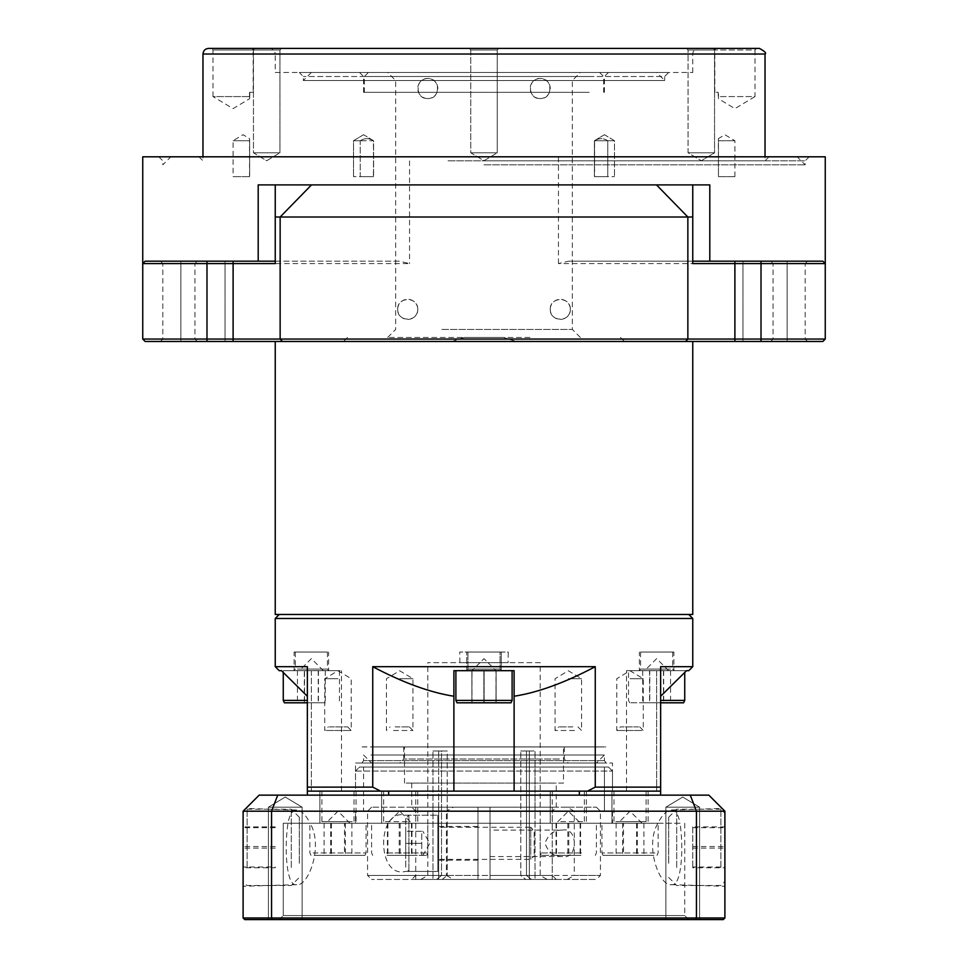 <?xml version="1.0" encoding="UTF-8"?>
<svg xmlns="http://www.w3.org/2000/svg" width="968" height="968" viewBox="0 0 968 968"><rect width="100%" height="100%" fill="white"/><g stroke="black" fill="none" stroke-linecap="round" stroke-linejoin="round"><path stroke-width="0.73" stroke-dasharray="4.84 3.63" d="M562.577 830.072C554.168 829.866 548.311 834.283 545.008 843.322C548.311 852.36 554.168 856.777 562.577 856.571C578.223 859.85 578.223 826.793 562.577 830.072L490.026 830.072L490.026 856.571L490.026 830.072M477.974 826.454L477.974 860.177L477.974 826.454L437.826 826.454L437.826 860.177L437.826 826.454L437.826 860.177L437.826 826.454L438.637 827.265L530.742 827.265L530.742 859.378L530.742 827.265L534.179 830.713L534.179 855.93L534.179 830.713M477.974 875.435L367.574 875.435L446.393 875.435L446.393 811.196L367.574 811.196L477.974 811.196L477.974 879.452L477.974 807.191L477.974 875.435L415.744 875.435L477.974 875.435L477.974 879.452L411.739 879.452L596.409 879.452L371.591 879.452L477.974 879.452L477.974 807.191L556.261 807.191L490.026 807.191L490.026 811.196L600.426 811.196L574.29 811.196L567.26 807.191L596.409 807.191L490.026 807.191L490.026 879.452L556.261 879.452L490.026 879.452L490.026 811.196L490.026 875.435L552.256 875.435L490.026 875.435L490.026 879.452L490.026 875.435L600.426 875.435L574.29 875.435L574.29 811.196M405.423 815.213L437.826 815.213L437.826 871.418L405.423 871.418C376.358 878.678 376.358 807.953 405.423 815.213L437.826 815.213L437.826 871.418L437.826 815.213L437.826 871.418L405.423 871.418M446.393 875.435L453.411 879.452M490.026 811.196L552.256 811.196L490.026 811.196L490.026 807.191L490.026 875.435M567.26 807.191L453.411 807.191L446.393 811.196M477.974 811.196L415.744 811.196L477.974 811.196L477.974 807.191L371.591 807.191L453.411 807.191M567.26 879.452L574.29 875.435M520.808 875.435L447.192 875.435L442.267 879.452L525.733 879.452L520.808 875.435L520.808 750.986L520.808 875.435L525.733 879.452L438.661 879.452L438.661 750.986L447.192 750.986L447.192 875.435L447.192 750.986L432.986 750.986L441.517 750.986L441.517 875.435L441.517 750.986L432.986 750.986L438.661 750.986L438.661 807.191L432.986 807.191L432.986 750.986L432.986 879.452L432.986 807.191L438.661 807.191L438.661 879.452L442.267 879.452L447.192 875.435L520.808 875.435M441.517 875.435L427.796 875.435L441.517 875.435L436.592 879.452L441.517 875.435M526.483 750.986L520.808 750.986L526.483 750.986L526.483 875.435L526.483 750.986L535.014 750.986L526.483 750.986M526.483 875.435L540.204 875.435L526.483 875.435L531.408 879.452L526.483 875.435M540.204 662.656L427.796 662.656L540.204 662.656L540.204 875.435L547.162 879.452L531.408 879.452L547.162 879.452M436.592 879.452L420.838 879.452L436.592 879.452M529.339 750.986L520.808 750.986L535.014 750.986L529.339 750.986L529.339 807.191L529.339 750.986M529.339 879.452L529.339 807.191L529.339 879.452L438.661 879.452L529.339 879.452M535.014 879.452L531.408 879.452L535.014 879.452L535.014 807.191L535.014 879.452L552.256 879.452L535.014 879.452M535.014 807.191L535.014 750.986L535.014 807.191L529.339 807.191L552.256 807.191L535.014 807.191M438.661 807.191L529.339 807.191L438.661 807.191M432.986 879.452L415.744 879.452L432.986 879.452M432.986 807.191L415.744 807.191L432.986 807.191M656.752 670.691L642.728 670.691L656.752 670.691M692.761 666.674L660.648 666.674L660.648 702.804L629.66 702.804L683.614 702.804M660.648 700.396L684.739 700.396M632.165 670.691L684.739 670.691L632.165 670.691M497.818 670.691L455.892 670.691L497.818 670.691M497.818 700.396L455.892 700.396L497.818 700.396M470.738 702.804L510.983 702.804L470.738 702.804M471.961 670.691L496.112 670.691L471.888 670.691L472.021 702.804L496.112 702.804L471.888 702.804L496.112 702.804L471.888 702.804L472.021 670.691L484.133 670.691L484.133 702.804L484.133 670.691L496.112 670.691L496.112 702.804L496.112 670.691L495.979 702.804L495.979 670.691L483.867 670.691L483.867 702.804L483.867 670.691L471.888 670.691L471.888 702.804L471.888 670.691L484 658.639L496.039 670.691L484 658.639L471.961 670.691M335.836 670.691L283.261 670.691L335.836 670.691M283.261 700.396L307.352 700.396M284.386 702.804L307.352 702.804M311.248 670.691L325.272 670.691L311.248 670.691M202.965 341.474L225.048 341.474L202.965 341.474M202.965 261.178L225.048 261.178L202.965 261.178M765.035 341.474L787.117 341.474L765.035 341.474M765.035 261.178L787.117 261.178L765.035 261.178M484 160.809L805.182 160.809L484 160.809M484 164.826L805.182 164.826L484 164.826M417.752 309.361C418.212 296.353 397.183 296.389 397.679 309.361C397.183 322.32 418.212 322.368 417.752 309.361M397.679 309.361A10.031 10.031 0 0 1 412.743 300.661A10.031 10.031 0 0 1 412.743 318.048A10.031 10.031 0 0 1 397.679 309.361M570.321 309.361C570.817 296.389 549.788 296.353 550.247 309.361C549.788 322.368 570.817 322.32 570.321 309.361M550.247 309.361A10.031 10.031 0 0 1 565.3 300.661A10.031 10.031 0 0 1 565.3 318.048A10.031 10.031 0 0 1 550.247 309.361M178.874 339.066L194.943 339.066L178.874 339.066M178.874 263.586L194.943 263.586L178.874 263.586M789.126 339.066L773.057 339.066L789.126 339.066M789.126 263.586L773.057 263.586L789.126 263.586M789.126 261.178L770.649 261.178L789.126 261.178M789.126 341.474L770.649 341.474L789.126 341.474M178.874 261.178L197.351 261.178L178.874 261.178M178.874 341.474L197.351 341.474L178.874 341.474M484 156.804L809.2 156.804L484 156.804M540.204 92.323L549.509 92.323C547.634 96.316 544.536 98.409 540.204 98.579C553.115 99.317 553.115 77.779 540.204 78.505C527.294 77.791 527.294 99.305 540.204 98.579C535.885 98.409 532.787 96.328 530.912 92.323A10.031 10.031 0 0 1 540.204 78.505A10.031 10.031 0 0 1 549.509 92.323L540.204 92.323M427.796 92.323L437.088 92.323C435.213 96.328 432.115 98.409 427.796 98.579C440.706 99.305 440.706 77.791 427.796 78.505C414.885 77.779 414.885 99.317 427.796 98.579C423.464 98.409 420.366 96.316 418.491 92.323A10.031 10.031 0 0 1 427.796 78.505A10.031 10.031 0 0 1 437.088 92.323L427.796 92.323M656.631 72.491L311.369 72.491L656.631 72.491L664.665 80.513L303.335 80.513L664.665 80.513L664.665 76.508L303.335 76.508L664.665 76.508L668.682 72.491L299.318 72.491L668.682 72.491M275.239 72.491L692.761 72.491L275.239 72.491L275.239 54.026L692.761 54.026L275.239 54.026C274.9 50.602 273.024 48.739 269.612 48.4L698.388 48.4L269.612 48.4M279.946 50.009L253.447 50.009L279.946 50.009L281.555 48.4L251.837 48.4L281.555 48.4L279.946 50.009L253.447 50.009L279.946 50.009L279.946 152.787L253.447 152.787L279.946 152.787L253.447 152.787L279.946 152.787L279.946 50.009M497.249 50.009L470.75 50.009L497.249 50.009L498.859 48.4L469.141 48.4L498.859 48.4L469.141 48.4L498.859 48.4L497.249 50.009L470.75 50.009L497.249 50.009L497.249 152.787L470.75 152.787L497.249 152.787L470.75 152.787L497.249 152.787L497.249 50.009M253.156 92.323L249.804 92.323L249.804 96.582L249.804 92.323L253.156 92.323L253.156 50.009L213.008 50.009L253.156 50.009L254.753 48.4L251.837 48.4L281.555 48.4M686.445 48.4L688.054 50.009L688.054 152.787L701.304 160.748L688.054 152.787L688.054 50.009L686.445 48.4L716.163 48.4L714.553 50.009L714.553 152.787L688.054 152.787L714.553 152.787L701.304 160.748L714.553 152.787L688.054 152.787L714.553 152.787L714.553 50.009L688.054 50.009L714.553 50.009L688.054 50.009L714.553 50.009L716.163 48.4L686.445 48.4L756.601 48.4L754.992 50.009L714.844 50.009L754.992 50.009L754.992 96.582L718.195 96.582L718.195 92.323L714.844 92.323L718.195 92.323L718.195 96.582L754.992 96.582L734.918 108.634L718.462 98.748L718.462 92.323M249.538 92.323L249.538 98.748L249.804 96.582L249.538 98.748L233.082 108.634L213.008 96.582L249.804 96.582L213.008 96.582L213.008 50.009L211.399 48.4L254.753 48.4M759.408 48.4L208.592 48.4M484 160.748L497.249 152.787L484 160.748L470.75 152.787L470.75 50.009L469.141 48.4L470.75 50.009L470.75 152.787L484 160.748M266.696 160.748L279.946 152.787L266.696 160.748L253.447 152.787L253.447 50.009L251.837 48.4L253.447 50.009L253.447 152.787L266.696 160.748M448.039 160.809L765.035 160.809L448.039 160.809M589.149 76.508L364.355 76.508L589.149 76.508M589.149 92.323L364.355 92.323L589.149 92.323M441.868 329.435L572.33 329.435L441.868 329.435M441.868 80.513L572.33 80.513L441.868 80.513M585.628 72.491L368.372 72.491L585.628 72.491M529.968 337.457L387.648 337.457L529.968 337.457M438.032 72.491L580.352 72.491L438.032 72.491M447.519 156.804L769.052 156.804L447.519 156.804M524.075 156.804L170.852 156.804L524.075 156.804M492.252 92.323L363.557 92.323L492.252 92.323M492.252 76.508L363.557 76.508L492.252 76.508M492.531 72.491L359.539 72.491L492.531 72.491M556.261 879.452L552.256 875.435L552.256 811.196L556.261 807.191L411.739 807.191L556.261 807.191L556.261 783.1L411.739 783.1L556.261 783.1M563.497 783.1L404.503 783.1L563.497 783.1L563.497 746.909L404.503 746.909L563.497 746.909M508.091 662.656L459.909 662.656L508.091 662.656L508.273 652.033L459.727 652.033L508.273 652.033M451.657 341.474L464.337 337.457L503.662 337.457L516.343 341.474L533.973 341.474L275.239 341.474L516.343 341.474M275.239 614.474L692.761 614.474M630.458 823.248L616.132 823.248L630.458 823.248M614.426 823.248L647.689 823.248L614.426 823.248M615.842 791.122L646.092 791.122L615.842 791.122M653.86 855.361L603.052 855.361L653.86 855.361M654.852 852.953L601.927 852.953L654.852 852.953M605.206 823.248L658.131 823.248L605.206 823.248M387.648 823.248L411.969 823.248L387.406 823.248L399.687 811.196L411.739 823.248M407.976 823.248L382.021 823.248L407.976 823.248M407.226 791.122L383.63 791.122L407.226 791.122M387.043 855.361L426.67 855.361L387.043 855.361M386.51 852.953L427.796 852.953L386.51 852.953M412.864 823.248L371.591 823.248L412.864 823.248M337.542 823.248L351.868 823.248L337.542 823.248M353.574 823.248L320.311 823.248L353.574 823.248M352.158 791.122L321.908 791.122L352.158 791.122M314.14 855.361L364.948 855.361L314.14 855.361M313.148 852.953L366.073 852.953L313.148 852.953M362.794 823.248L309.869 823.248L362.794 823.248M580.352 823.248L556.031 823.248L580.594 823.248L568.313 811.196L556.261 823.248M560.024 823.248L585.979 823.248L560.024 823.248M560.774 791.122L584.37 791.122L560.774 791.122M580.957 855.361L541.33 855.361L580.957 855.361M581.49 852.953L540.204 852.953L581.49 852.953M555.136 823.248L596.409 823.248L555.136 823.248M455.892 700.396L457.017 702.804L510.983 702.804L512.108 700.396L455.892 700.396L455.892 670.691L512.108 670.691L455.892 670.691L512.108 670.691L512.108 700.396M378.403 763.026L596.409 763.026L378.403 763.026M370.853 754.992L604.443 754.992L370.853 754.992M559.431 746.909L403.704 746.909L559.431 746.909M559.431 759.009L403.704 759.009L559.431 759.009M563.207 763.026L399.687 763.026L563.207 763.026M604.443 760.618L363.557 760.618L604.443 760.618L606.125 763.026L361.875 763.026L606.125 763.026L604.443 760.618L604.443 754.992L596.409 763.026M484 614.474L688.756 614.474L484 614.474M275.239 618.491L692.761 618.491M355.522 791.122L612.478 791.122L355.522 791.122L355.522 763.026L612.478 763.026L355.522 763.026L355.522 791.122L612.478 791.122L355.522 791.122L355.522 771.06L612.478 771.06L355.522 771.06L355.522 791.122M361.875 763.026L363.557 760.618L363.557 754.992L371.591 763.026M514.105 670.691L514.105 791.122L514.105 670.691L453.895 670.691L514.105 670.691L514.105 791.122L453.895 791.122L660.648 791.122L660.648 787.117L595.26 787.117L595.26 666.674L372.74 666.674L372.74 787.117L307.352 787.117L307.352 666.674L275.239 666.674M453.895 696.246L453.895 791.122L453.895 696.246C429.998 692.507 402.954 682.646 372.74 666.674M514.105 696.246C538.002 692.507 565.046 682.646 595.26 666.674M656.631 670.691L626.526 670.691L686.53 670.691L656.631 670.691L656.631 791.122L660.648 791.122L626.526 791.122L656.631 791.122L656.631 670.691M688.756 670.691L686.53 670.691M307.352 696.246L307.352 791.122L341.474 791.122L307.352 791.122L307.352 696.246L281.47 670.691L341.474 670.691L279.244 670.691M307.352 787.117L307.352 791.122L453.895 791.122M660.648 702.804L660.648 791.122L579.348 791.122L660.648 791.122L660.648 795.139L307.352 795.139L660.648 795.139M372.74 787.117L380.472 791.122M587.528 791.122L595.26 787.117M660.648 666.674L660.648 696.246L684.739 672.457L684.739 670.691M580.594 855.361L556.031 855.361L580.594 855.361L580.594 823.248M568.809 823.248L568.809 855.361M556.515 823.248L556.515 855.361M556.031 823.248L556.031 855.361M567.817 823.248L567.817 855.361M580.098 823.248L580.098 855.361M344.487 855.361L324.074 855.361L351.868 855.361L344.487 855.361L344.487 823.248M351.868 823.248L351.868 855.361M345.346 823.248L345.346 855.361M331.455 823.248L331.455 855.361M324.074 823.248L324.074 855.361M330.596 823.248L330.596 855.361M387.406 855.361L411.969 855.361L387.406 855.361L387.406 823.248M399.191 823.248L399.191 855.361M411.485 823.248L411.485 855.361M411.969 823.248L411.969 855.361M400.183 823.248L400.183 855.361M387.902 823.248L387.902 855.361M623.513 855.361L643.926 855.361L616.132 855.361L623.513 855.361L623.513 823.248M616.132 823.248L616.132 855.361M622.654 823.248L622.654 855.361M636.545 823.248L636.545 855.361M643.926 823.248L643.926 855.361M637.404 823.248L637.404 855.361M464.337 337.457L503.662 337.457M558.463 263.586L558.463 156.804L825.256 156.804L825.256 263.586L822.848 261.178L568.748 261.178L558.463 263.586L825.256 263.586L825.256 339.066L142.744 339.066L142.744 263.586L409.537 263.586L399.252 261.178L145.152 261.178L142.744 263.586L142.744 156.804L409.537 156.804L409.537 263.586M145.152 341.474L822.848 341.474M275.239 184.9L275.239 263.586M692.761 263.586L692.761 184.9M568.748 261.178L692.761 261.178M275.239 261.178L399.252 261.178M709.798 184.9L258.202 184.9M558.463 156.804L409.537 156.804M304.303 702.804L325.272 702.804L304.303 702.804L304.303 670.691M297.454 670.691L297.454 702.804M304.533 670.691L304.533 702.804M318.436 670.691L318.436 702.804M325.272 670.691L325.272 702.804M318.206 670.691L318.206 702.804M649.794 702.804L670.546 702.804L642.728 702.804L649.794 702.804L649.794 670.691M642.728 670.691L642.728 702.804M649.564 670.691L649.564 702.804M663.467 670.691L663.467 702.804M670.546 670.691L670.546 702.804M663.697 670.691L663.697 702.804M370.853 746.909L604.443 746.909L370.853 746.909M370.853 746.969L604.443 746.969L370.853 746.969M362.141 746.909L605.859 746.909L362.758 746.969M492.482 670.63L466.733 670.63L492.482 670.63M501.267 652.033L466.733 652.033L501.267 652.033L466.733 652.033L501.267 652.033L501.267 670.63L466.733 670.63L501.267 670.63L500.057 669.082L467.943 669.082L500.057 669.082L467.943 669.082L500.057 669.082L500.057 652.033L467.943 652.033L500.057 652.033L467.943 652.033L500.057 652.033L500.057 669.082L501.267 670.63L501.267 652.033M568.313 678.713L581.562 678.713L568.313 678.713M574.52 730.501L555.063 730.501L574.52 730.501M572.826 726.895L558.669 726.895L572.826 726.895M337.977 678.713L324.728 678.713L337.977 678.713M326.264 730.501L351.215 730.501L326.264 730.501M329.459 726.895L347.609 726.895L329.459 726.895M399.687 678.713L412.937 678.713L399.687 678.713M393.48 730.501L412.937 730.501L393.48 730.501M395.174 726.895L409.331 726.895L395.174 726.895M630.023 678.713L643.272 678.713L630.023 678.713M641.736 730.501L616.785 730.501L641.736 730.501M638.541 726.895L620.391 726.895L638.541 726.895M671.671 670.63L639.376 670.63L671.671 670.63M656.631 652.033L673.897 652.033L656.631 652.033M670.618 652.033L640.574 652.033L670.618 652.033M296.329 670.63L328.624 670.63L296.329 670.63M311.369 652.033L294.103 652.033L311.369 652.033M297.382 652.033L327.426 652.033L297.382 652.033M360.241 140.735C364.561 137.976 368.941 137.976 373.418 140.735L373.6 176.672L353.526 176.672L360.241 176.672L360.241 140.735L353.526 140.735L373.418 140.735C368.941 137.976 364.561 137.976 360.241 140.735L360.241 176.672L373.418 176.672L373.6 140.735L360.241 140.735M249.659 140.735L249.538 138.569L249.659 140.735L233.082 140.735L249.659 140.735L249.659 176.672L233.082 176.672L249.659 176.672L249.659 140.735M360.241 176.672L373.6 176.672L360.241 176.672M607.759 140.735C603.439 137.976 599.059 137.976 594.582 140.735L594.4 176.672L614.474 176.672L607.759 176.672L607.759 140.735L614.474 140.735L594.4 140.735L614.474 140.735L607.759 140.735L607.759 176.672L594.582 176.672L594.582 140.735C599.059 137.976 603.439 137.976 607.759 140.735M718.341 140.735L734.918 140.735L718.341 140.735L718.462 138.569L718.462 176.672L718.341 140.735M718.341 176.672L734.918 176.672L718.341 176.672M607.759 176.672L594.4 176.672L607.759 176.672M405.713 818.432L405.713 868.211L405.713 818.432L408.919 815.213L437.826 815.213M405.713 831.27L405.713 855.361L405.713 831.27L421.77 831.27L421.77 855.361L405.713 855.361L421.77 855.361L421.77 843.322L405.713 843.322L421.77 843.322L421.77 831.27L405.713 831.27M363.557 811.196L604.443 811.196L604.443 767.043L363.557 767.043L604.443 767.043L604.443 811.196L363.557 811.196L363.557 767.043M671.284 809.998C675.482 810.047 678.386 814.463 679.996 823.248L310.099 823.248C323.723 846.335 308.163 886.761 296.716 884.667C285.983 887.22 284.338 846.359 288.004 823.248C289.613 814.463 292.517 810.047 296.716 809.998C301.254 810.385 305.707 814.802 310.099 823.248L283.261 823.248L283.261 915.583L684.739 915.583L283.261 915.583L279.244 919.6L688.756 919.6L279.244 919.6L283.261 915.583L283.261 823.248L679.996 823.248C683.662 846.359 682.016 887.22 671.284 884.667C659.837 886.761 644.277 846.335 657.901 823.248C662.293 814.802 666.746 810.385 671.284 809.998L722.152 808.474M268.414 807.191L302.137 807.191L268.414 807.191L268.414 919.6L302.137 919.6L268.414 919.6L302.137 919.6L268.414 919.6L268.414 807.191L302.137 807.191L268.414 807.191L268.414 919.6L268.414 807.191L285.282 797.051L268.414 807.191L285.282 797.051L302.137 807.191L302.137 919.6L302.137 807.191L285.282 797.051L268.414 807.191M665.863 807.191L699.586 807.191L665.863 807.191L665.863 919.6L699.586 919.6L665.863 919.6L699.586 919.6L665.863 919.6L665.863 807.191L699.586 807.191L665.863 807.191L665.863 919.6L665.863 807.191L682.718 797.051L665.863 807.191L682.718 797.051L699.586 807.191L699.586 919.6L699.586 807.191L682.718 797.051L665.863 807.191M671.284 884.667L724.887 886.277M296.716 809.998L245.848 808.474M245.739 808.582L243.113 811.196L243.113 917.991L271.56 917.991L271.56 811.196L696.44 811.196L696.44 917.991L271.56 917.991L272.165 919.6L723.278 919.6L724.887 917.991L724.887 811.196L696.44 811.196L690.281 795.139L259.17 795.139L243.113 811.196L271.56 811.196L277.719 795.139M359.539 767.043L608.461 767.043L359.539 767.043L355.522 771.06L359.539 767.043M355.522 811.196L612.478 811.196L355.522 811.196L355.522 823.248L612.478 823.248L355.522 823.248L355.522 811.196M319.9 791.122L356.042 791.122L319.9 791.122L319.9 823.248L356.042 823.248L319.9 823.248L319.9 791.122M550.247 791.122L586.378 791.122L550.247 791.122L550.247 823.248L586.378 823.248L550.247 823.248L550.247 791.122M611.957 791.122L648.1 791.122L611.957 791.122L611.957 823.248L648.1 823.248L611.957 823.248L611.957 791.122M381.622 791.122L417.752 791.122L381.622 791.122L381.622 823.248L417.752 823.248L381.622 823.248L381.622 791.122M724.887 917.991L696.44 917.991L695.835 919.6M243.113 917.991L244.722 919.6L272.165 919.6M579.348 795.139L579.348 791.122L388.652 791.122L388.652 795.139M724.887 811.196L708.83 795.139L690.281 795.139M307.352 791.122L307.352 795.139M668.682 863.262L668.682 817.222L668.682 863.262M676.705 867.497L676.705 809.2L676.705 867.497M692.761 867.013L692.761 826.878L724.887 826.878L724.887 867.788L692.761 867.788L692.761 867.013L724.887 867.013M692.761 826.878L692.761 867.788M692.761 848.113L724.887 848.113M692.761 827.664L724.887 827.664M692.761 846.552L724.887 846.552M299.318 863.262L299.318 817.222L299.318 863.262M291.295 867.497L291.295 809.2L291.295 867.497M243.113 865.38L243.113 818.371L243.113 865.38M243.113 867.788L243.113 826.878L243.113 867.788L275.239 867.788L275.239 867.013L243.113 867.013M275.239 867.013L275.239 867.788M275.239 848.113L243.113 848.113M275.239 827.664L243.113 827.664M275.239 826.878L243.113 826.878M275.239 846.552L243.113 846.552M202.965 54.026L765.035 54.026M615.842 821.638L646.092 821.638L615.842 821.638M407.226 821.638L383.63 821.638L407.226 821.638M352.158 821.638L321.908 821.638L352.158 821.638M560.774 821.638L584.37 821.638L560.774 821.638M311.369 670.691L311.369 791.122L311.369 670.691M761.017 341.474L761.017 261.178M206.983 341.474L206.983 261.178M670.618 669.082L640.574 669.082L670.618 669.082M297.382 669.082L327.426 669.082L297.382 669.082M438.637 827.265L438.637 859.378L438.637 827.265M408.919 815.213L408.919 871.418L408.919 815.213M720.87 867.497L720.87 809.2L720.87 867.497M247.13 867.497L247.13 809.2L247.13 867.497M562.577 856.571L490.026 856.571M477.974 860.177L437.826 860.177L438.637 859.378L530.742 859.378L534.179 855.93M371.591 807.191L367.574 811.196L367.574 875.435L371.591 879.452M596.409 807.191L600.426 811.196L600.426 875.435L596.409 879.452M411.739 783.1L411.739 807.191L415.744 811.196L415.744 875.435L411.739 879.452M420.838 879.452L427.796 875.435L427.796 662.656M415.744 879.452L415.744 807.191M668.682 670.691L656.631 658.639L644.591 670.691M629.66 702.804L628.534 700.396L628.534 670.691M283.261 670.691L283.261 672.457M339.466 670.691L339.466 700.396L338.34 702.804M323.409 670.691L311.369 658.639L299.318 670.691M225.048 341.474L225.048 261.178L225.048 341.474M180.883 341.474L180.883 261.178L180.883 341.474M787.117 341.474L787.117 261.178L787.117 341.474M742.952 341.474L742.952 261.178L742.952 341.474M158.8 156.804L162.818 160.809L162.818 164.826L170.852 156.804M809.2 156.804L805.182 160.809L805.182 164.826L797.148 156.804M197.351 341.474L194.943 339.066L194.943 263.586L197.351 261.178M160.41 341.474L162.818 339.066L162.818 263.586L160.41 261.178M807.59 341.474L805.182 339.066L805.182 263.586L807.59 261.178M770.649 341.474L773.057 339.066L773.057 263.586L770.649 261.178M311.369 72.491L303.335 80.513L303.335 76.508L299.318 72.491M692.761 72.491L692.761 54.026C693.1 50.602 694.976 48.739 698.388 48.4M714.844 92.323L714.844 50.009L713.247 48.4M769.052 156.804L765.035 160.809L765.035 156.804M198.948 156.804L202.965 160.809L202.965 156.804M368.372 72.491L364.355 76.508L364.355 92.323M599.628 72.491L603.645 76.508L603.645 92.323M580.352 337.457L572.33 329.435L572.33 80.513L580.352 72.491M387.648 337.457L395.67 329.435L395.67 80.513L387.648 72.491M604.443 92.323L604.443 76.508L608.461 72.491M363.557 92.323L363.557 76.508L359.539 72.491M552.256 879.452L552.256 807.191M404.503 783.1L404.503 746.909M459.909 662.656L459.727 652.033M642.074 823.248L630.023 811.196L617.983 823.248M613.966 791.122L613.966 821.638L612.369 823.248M646.092 791.122L646.092 821.638L647.689 823.248M657.006 855.361L658.131 852.953L658.131 823.248M603.052 855.361L601.927 852.953L601.927 823.248M383.63 791.122L383.63 821.638L382.021 823.248M415.744 791.122L415.744 821.638L417.353 823.248M426.67 855.361L427.796 852.953L427.796 823.248M372.716 855.361L371.591 852.953L371.591 823.248M350.017 823.248L337.977 811.196L325.926 823.248M354.034 791.122L354.034 821.638L355.631 823.248M321.908 791.122L321.908 821.638L320.311 823.248M364.948 855.361L366.073 852.953L366.073 823.248M310.994 855.361L309.869 852.953L309.869 823.248M584.37 791.122L584.37 821.638L585.979 823.248M552.256 791.122L552.256 821.638L550.647 823.248M595.284 855.361L596.409 852.953L596.409 823.248M541.33 855.361L540.204 852.953L540.204 823.248M403.704 746.909L403.704 759.009L399.687 763.026M564.296 746.909L564.296 759.009L568.313 763.026M608.461 767.043L612.478 771.06L612.478 791.122L612.478 763.026M626.526 791.122L626.526 670.691M341.474 791.122L341.474 670.691M347.5 337.457L343.483 341.474M620.5 337.457L624.517 341.474M605.859 746.909L605.242 746.969M466.733 670.63L466.733 652.033L466.733 670.63L467.943 669.082L467.943 652.033L467.943 669.082L466.733 670.63M577.944 726.895L581.562 730.501L581.562 678.713L568.313 670.751L555.063 678.713L555.063 730.501L558.669 726.895M347.609 726.895L351.215 730.501L351.215 678.713L337.977 670.751L324.728 678.713L324.728 730.501L328.334 726.895M409.331 726.895L412.937 730.501L412.937 678.713L399.687 670.751L386.438 678.713L386.438 730.501L390.056 726.895M639.666 726.895L643.272 730.501L643.272 678.713L630.023 670.751L616.785 678.713L616.785 730.501L620.391 726.895M672.687 652.033L672.687 669.082L673.897 670.63L673.897 652.033M640.574 652.033L640.574 669.082L639.376 670.63L639.376 652.033M327.426 652.033L327.426 669.082L328.624 670.63L328.624 652.033M295.313 652.033L295.313 669.082L294.103 670.63L294.103 652.033M363.557 134.709L353.526 140.735L353.526 176.672L353.526 140.735L363.557 134.709L373.6 140.735L373.6 176.672L373.6 140.735L363.557 134.709M249.538 176.672L249.538 138.569L243.113 134.709L233.082 140.735L233.082 176.672M604.443 134.709L594.4 140.735L594.4 176.672L594.4 140.735L604.443 134.709L614.474 140.735L614.474 176.672L614.474 140.735L604.443 134.709M734.918 176.672L734.918 140.735L724.887 134.709L718.462 138.569L718.462 176.672M437.826 871.418L408.919 871.418L405.713 868.211M422.847 855.361L429.804 843.322L422.847 831.27M684.739 823.248L684.739 915.583L688.756 919.6M296.716 884.667L243.113 886.277M612.478 811.196L612.478 823.248M356.042 791.122L356.042 823.248M586.378 791.122L586.378 823.248M648.1 791.122L648.1 823.248M417.752 791.122L417.752 823.248M668.682 877.444L676.705 885.478L720.87 885.478L724.887 881.461M668.682 817.222L676.705 809.2L720.87 809.2L724.887 813.205M299.318 817.222L291.295 809.2L247.13 809.2C243.21 812.14 241.867 813.483 243.113 813.217L243.113 881.461C241.964 881.497 243.295 882.84 247.13 885.478L291.295 885.478L299.318 877.444"/><path stroke-width="1.45" d="M692.761 666.674L688.756 670.691L686.53 670.691L684.739 672.457L684.739 700.396L683.614 702.804L660.648 702.804L660.648 787.117L660.648 666.674L692.761 666.674L692.761 618.491L275.239 618.491L275.239 666.674L307.352 666.674L307.352 787.117L372.74 787.117L372.74 666.674L595.26 666.674L595.26 787.117L660.648 787.117L660.648 791.122L514.105 791.122L514.105 670.691L512.108 670.691L512.108 700.396L455.892 700.396L457.017 702.804L510.983 702.804L512.108 700.396M684.739 700.396L660.648 700.396M307.352 700.396L283.261 700.396L283.261 672.457M307.352 702.804L284.386 702.804L283.261 700.396M275.239 261.178L145.152 261.178L142.744 263.586L145.152 261.178L142.744 263.586L142.744 339.066L145.152 341.474L142.744 339.066L687.861 339.066L687.861 217.013L275.239 217.013L275.239 184.9L692.761 184.9L692.761 217.013L687.861 217.013L656.498 184.9M281.555 48.4L211.399 48.4M756.601 48.4L686.445 48.4M208.592 48.4L759.408 48.4C764.78 51.328 766.656 53.204 765.035 54.026L202.965 54.026C203.304 50.602 205.18 48.739 208.592 48.4M275.239 217.013L275.239 263.586L233.107 263.586L233.107 341.474L761.017 341.474L761.017 339.066L825.256 339.066L822.848 341.474L761.017 341.474M692.761 341.474L692.761 614.474L275.239 614.474L275.239 341.474M275.239 666.674L279.244 670.691L281.47 670.691L307.352 696.246M455.892 700.396L455.892 670.691L453.895 670.691L514.105 670.691M453.895 791.122L453.895 670.691L453.895 791.122L307.352 791.122L307.352 795.139M660.648 795.139L660.648 702.804M307.352 787.117L307.352 791.122M686.53 670.691L660.648 696.246L660.648 666.674M595.26 787.117L587.528 791.122M595.26 666.674C565.046 682.646 538.002 692.507 514.105 696.246M453.895 696.246C429.998 692.507 402.954 682.646 372.74 666.674M380.472 791.122L372.74 787.117M685.501 341.474L687.861 339.066L761.017 339.066L761.017 263.586L692.761 263.586L692.761 217.013M822.848 341.474L825.256 339.066L825.256 263.586L822.848 261.178L825.256 263.586L822.848 261.178L692.761 261.178M233.107 341.474L145.152 341.474M233.107 261.178L233.107 263.586L142.744 263.586L142.744 156.804L825.256 156.804L825.256 263.586L761.017 263.586L761.017 261.178M692.761 184.9L709.798 184.9L709.798 261.178M258.202 261.178L258.202 184.9L275.239 184.9M277.719 795.139L271.56 811.196L271.56 917.991L696.44 917.991L696.44 811.196L243.113 811.196L259.17 795.139L708.83 795.139L724.887 811.196L724.887 886.277L724.887 811.196L722.152 808.474L724.887 811.196L724.887 917.991L723.278 919.6L244.722 919.6L243.113 917.991L243.113 811.196L245.739 808.582M388.652 795.139L388.652 791.122L579.348 791.122L579.348 795.139M243.113 917.991L271.56 917.991L272.165 919.6M724.887 811.196L696.44 811.196L690.281 795.139M695.835 919.6L696.44 917.991L724.887 917.991M724.887 865.38L724.887 818.371L724.887 865.38M724.887 867.788L724.887 826.878M311.502 184.9L280.139 217.013L280.139 339.066L282.499 341.474M734.894 261.178L734.894 341.474M206.983 261.178L206.983 341.474M765.035 156.804L765.035 54.026M202.965 156.804L202.965 54.026M279.244 614.474L275.239 618.491M688.756 614.474L692.761 618.491M724.887 813.205L724.887 881.461"/></g></svg>
